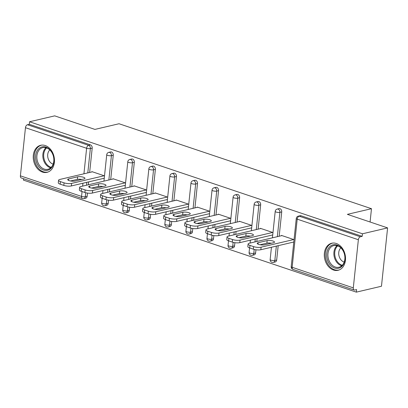 <?xml version="1.0" encoding="UTF-8"?>
<svg xmlns="http://www.w3.org/2000/svg" width="408" height="408" viewBox="0 0 408 408"><rect width="100%" height="100%" fill="white"/><g stroke="black" fill="none" stroke-linecap="round" stroke-linejoin="round"><path stroke-width="0.61" d="M42.458 172.079A13.892 10.414 -103.2 0 0 47.027 172.334A13.892 10.414 -103.2 0 0 54.437 159.406A13.892 10.414 -103.2 0 0 45.247 145.544A13.892 10.414 -103.2 0 0 40.683 145.284A13.892 10.414 -103.2 0 0 33.272 158.212A13.892 10.414 -103.2 0 0 42.458 172.079M333.515 270.025A13.892 10.414 -103.2 0 0 338.079 270.285A13.892 10.414 -103.2 0 0 345.489 257.351A13.892 10.414 -103.2 0 0 336.304 243.489A13.892 10.414 -103.2 0 0 331.735 243.229A13.892 10.414 -103.2 0 0 324.324 256.158A13.892 10.414 -103.2 0 0 333.515 270.025M20.4 175.838L81.554 196.416A2.672 1.607 -71.4 0 0 82.421 198.548L21.272 177.964A2.672 1.607 -71.4 0 1 20.4 175.838L25.459 127.699A2.672 1.607 -71.4 0 1 27.448 124.741L29.289 124.312L29.555 121.763L54.697 115.862L94.926 129.402L119.039 123.746L371.479 208.702L347.371 214.353L387.6 227.894L381.47 286.238L356.327 292.138L356.592 289.583L354.756 290.017A2.672 1.607 108.6 0 1 354.17 289.996L293.02 269.418A2.672 1.607 108.6 0 1 292.148 267.286L353.303 287.87A2.672 1.607 108.6 0 0 354.17 289.996M23.567 178.74L23.424 180.106L356.327 292.138M370.082 221.998L371.479 208.702M358.362 239.731L297.208 219.147A2.672 1.607 108.6 0 1 299.197 216.194A2.672 2.004 -103.2 0 0 298.319 216.143L300.155 215.715A2.672 2.004 76.8 0 1 301.038 215.761L299.197 216.194L360.351 236.773A2.672 1.607 108.6 0 0 358.362 239.731L353.303 287.87M301.038 215.761L362.187 236.344L362.457 233.789L387.6 227.894M360.351 236.773L362.187 236.344M29.555 121.763L362.457 233.789M294.046 239.654L281.428 235.406L281.398 235.722M293.444 242.092L293.78 242.204M29.289 124.312L90.438 144.891A2.672 2.004 76.8 0 1 92.198 148.124L89.638 172.462M88.648 181.886L88.342 184.793M87.47 193.081L87.139 196.263A2.672 2.004 76.8 0 1 85.721 198.186L83.885 198.614A2.672 2.004 -103.2 0 0 85.303 196.697L87.139 196.263M108.197 203.352A2.672 2.004 76.8 0 1 106.784 205.27L104.943 205.703A2.672 2.004 -103.2 0 0 106.361 203.781L108.197 203.352L108.533 200.165M113.256 155.213L111.42 155.642A2.672 2.004 76.8 0 0 109.665 152.408A2.672 2.004 -103.2 0 0 108.783 152.363L110.624 151.929A2.672 2.004 76.8 0 1 111.501 151.98A2.672 2.004 76.8 0 1 113.256 155.213L110.701 179.546M109.706 188.975L109.405 191.877M129.254 210.441A2.672 2.004 76.8 0 1 127.842 212.359L126.006 212.787A2.672 2.004 -103.2 0 0 127.418 210.87L129.254 210.441L129.591 207.254M134.319 162.297L132.478 162.731A2.672 2.004 76.8 0 0 130.723 159.497A2.672 2.004 -103.2 0 0 129.846 159.446L131.682 159.018A2.672 2.004 76.8 0 1 132.559 159.064A2.672 2.004 76.8 0 1 134.319 162.297L131.759 186.635M130.769 196.064L130.463 198.966M150.317 217.525A2.672 2.004 76.8 0 1 148.9 219.448L147.064 219.876A2.672 2.004 -103.2 0 0 148.481 217.959L150.317 217.525L150.649 214.338M155.377 169.386L153.541 169.815A2.672 2.004 76.8 0 0 151.781 166.586A2.672 2.004 -103.2 0 0 150.904 166.535L152.74 166.102A2.672 2.004 76.8 0 1 153.617 166.153A2.672 2.004 76.8 0 1 155.377 169.386L152.816 193.724M151.827 203.148L151.521 206.05M171.375 224.614A2.672 2.004 76.8 0 1 169.963 226.532L168.121 226.965A2.672 2.004 -103.2 0 0 169.539 225.043L171.375 224.614L171.712 221.427M176.434 176.475L174.599 176.904A2.672 2.004 76.8 0 0 172.839 173.67A2.672 2.004 -103.2 0 0 171.962 173.619L173.798 173.191A2.672 2.004 76.8 0 1 174.68 173.242A2.672 2.004 76.8 0 1 176.434 176.475L173.879 200.807M172.885 210.237L172.579 213.139M192.433 231.698A2.672 2.004 76.8 0 1 191.02 233.621L189.184 234.049A2.672 2.004 -103.2 0 0 190.597 232.132L192.433 231.698L192.77 228.516M197.492 183.559L195.656 183.993A2.672 2.004 76.8 0 0 193.902 180.759A2.672 2.004 -103.2 0 0 193.025 180.708L194.861 180.28A2.672 2.004 76.8 0 1 195.738 180.326A2.672 2.004 76.8 0 1 197.492 183.559L194.937 207.896M193.948 217.326L193.642 220.228M213.496 238.787A2.672 2.004 76.8 0 1 212.078 240.705L210.242 241.138A2.672 2.004 -103.2 0 0 211.655 239.216L213.496 238.787L213.828 235.6M218.555 190.648L216.719 191.077A2.672 2.004 76.8 0 0 214.96 187.843A2.672 2.004 -103.2 0 0 214.083 187.797L215.919 187.364A2.672 2.004 76.8 0 1 216.796 187.415A2.672 2.004 76.8 0 1 218.555 190.648L215.995 214.98M215.006 224.41L214.7 227.312M234.554 245.876A2.672 2.004 76.8 0 1 233.141 247.794L231.3 248.222A2.672 2.004 -103.2 0 0 232.718 246.304L234.554 245.876L234.891 242.689M239.613 197.732L237.777 198.166A2.672 2.004 76.8 0 0 236.018 194.932A2.672 2.004 -103.2 0 0 235.141 194.881L236.977 194.453A2.672 2.004 76.8 0 1 237.859 194.499A2.672 2.004 76.8 0 1 239.613 197.732L237.058 222.069M236.064 231.499L235.758 234.401M255.612 252.96A2.672 2.004 76.8 0 1 254.199 254.883L252.363 255.311A2.672 2.004 -103.2 0 0 253.776 253.394L255.612 252.96L255.949 249.773M260.671 204.821L258.835 205.255A2.672 2.004 76.8 0 0 257.081 202.021A2.672 2.004 -103.2 0 0 256.204 201.97L258.04 201.537A2.672 2.004 76.8 0 1 258.917 201.588A2.672 2.004 76.8 0 1 260.671 204.821L258.116 229.158M257.127 238.583L256.821 241.485M276.675 260.049A2.672 2.004 76.8 0 1 275.257 261.967L273.421 262.4A2.672 2.004 -103.2 0 0 274.834 260.477L276.675 260.049L278.185 245.672M281.734 211.91L279.893 212.339A2.672 2.004 76.8 0 0 278.139 209.105A2.672 2.004 -103.2 0 0 277.262 209.054L279.098 208.626A2.672 2.004 76.8 0 1 279.975 208.677A2.672 2.004 76.8 0 1 281.734 211.91L279.174 236.242M272.988 232.565L260.37 228.322L260.335 228.638M272.386 235.003L272.717 235.115M251.93 225.476L239.312 221.233L239.277 221.549M251.328 227.919L251.66 228.031M230.867 218.392L218.249 214.144L218.219 214.46M230.265 220.83L230.602 220.942M209.809 211.303L197.191 207.06L197.156 207.376M209.207 213.746L209.539 213.858M188.751 204.219L176.134 199.971L176.098 200.287M188.149 206.657L188.481 206.769M167.688 197.13L155.071 192.882L155.04 193.198M167.091 199.568L167.423 199.68M146.63 190.041L134.013 185.798L133.982 186.114M146.028 192.484L146.36 192.596M125.572 182.957L112.955 178.709L112.919 179.025M124.97 185.395L125.302 185.507M104.509 175.868L91.892 171.625L91.861 171.941M103.913 178.311L104.244 178.418M253.613 246.631L249.971 245.407L249.701 247.957L253.348 249.186L253.613 246.631A5.345 1.489 6 0 0 261.11 247.187L293.714 239.542M249.971 245.407A5.345 1.489 6 0 1 248.1 244.04A5.345 1.489 6 0 1 249.364 243.234L281.969 235.589M273.508 242.74A4.187 1.168 6 0 0 274.497 242.107A4.187 1.168 6 0 0 271.83 240.72A4.187 1.168 6 0 0 267.158 240.603L258.208 242.704A4.187 1.168 6 0 0 257.213 243.336A4.187 1.168 6 0 0 259.886 244.724A4.187 1.168 6 0 0 264.552 244.841L273.508 242.74M261.11 247.187L260.839 249.742L293.801 242.01M260.839 249.742A5.345 1.489 -174 0 1 253.348 249.186M249.701 247.957A5.345 1.489 -174 0 1 247.829 246.59L248.1 244.04M271.381 243.234A4.187 1.168 6 0 0 266.893 243.153L260.059 244.759M232.555 239.547L228.908 238.318L228.643 240.873L232.285 242.097L232.555 239.547A5.345 1.489 6 0 0 240.047 240.103L272.656 232.453M228.908 238.318A5.345 1.489 6 0 1 227.042 236.951A5.345 1.489 6 0 1 228.307 236.15L260.911 228.5M252.445 235.651A4.187 1.168 6 0 0 253.434 235.023A4.187 1.168 6 0 0 250.767 233.631A4.187 1.168 6 0 0 246.101 233.519L237.145 235.615A4.187 1.168 6 0 0 236.156 236.247A4.187 1.168 6 0 0 238.823 237.635A4.187 1.168 6 0 0 243.489 237.752L252.445 235.651M240.047 240.103L239.782 242.653L272.738 234.921M239.782 242.653A5.345 1.489 -174 0 1 232.285 242.097M228.643 240.873A5.345 1.489 -174 0 1 226.772 239.506L227.042 236.951M250.323 236.15A4.187 1.168 6 0 0 245.835 236.069L239.001 237.67M211.497 232.458L207.851 231.234L207.58 233.784L211.227 235.013L211.497 232.458A5.345 1.489 6 0 0 218.989 233.014L251.593 225.369M207.851 231.234A5.345 1.489 6 0 1 205.979 229.867A5.345 1.489 6 0 1 207.244 229.061L239.848 221.416M231.387 228.567A4.187 1.168 6 0 0 232.376 227.934A4.187 1.168 6 0 0 229.709 226.547A4.187 1.168 6 0 0 225.043 226.43L216.087 228.531A4.187 1.168 6 0 0 215.098 229.158A4.187 1.168 6 0 0 217.765 230.551A4.187 1.168 6 0 0 222.431 230.663L231.387 228.567M218.989 233.014L218.724 235.564L251.68 227.837M218.724 235.564A5.345 1.489 -174 0 1 211.227 235.013M207.58 233.784A5.345 1.489 -174 0 1 205.714 232.417L205.979 229.867M229.265 229.061A4.187 1.168 6 0 0 224.772 228.98L217.943 230.581M190.434 225.374L186.793 224.145L186.522 226.695L190.169 227.924L190.434 225.374A5.345 1.489 6 0 0 197.931 225.925L230.535 218.28M186.793 224.145A5.345 1.489 6 0 1 184.921 222.778A5.345 1.489 6 0 1 186.186 221.972L218.79 214.328M210.329 221.478A4.187 1.168 6 0 0 211.319 220.845A4.187 1.168 6 0 0 208.651 219.458A4.187 1.168 6 0 0 203.985 219.341L195.029 221.442A4.187 1.168 6 0 0 194.035 222.074A4.187 1.168 6 0 0 196.707 223.462A4.187 1.168 6 0 0 201.374 223.579L210.329 221.478M197.931 225.925L197.661 228.48L230.622 220.748M197.661 228.48A5.345 1.489 -174 0 1 190.169 227.924M186.522 226.695A5.345 1.489 -174 0 1 184.651 225.328L184.921 222.778M208.202 221.977A4.187 1.168 6 0 0 203.714 221.896L196.88 223.497M169.376 218.285L165.73 217.056L165.464 219.611L169.106 220.835L169.376 218.285A5.345 1.489 6 0 0 176.868 218.841L209.477 211.191M165.73 217.056A5.345 1.489 6 0 1 163.863 215.694A5.345 1.489 6 0 1 165.128 214.889L197.732 207.239M189.266 214.389A4.187 1.168 6 0 0 190.261 213.761A4.187 1.168 6 0 0 187.588 212.374A4.187 1.168 6 0 0 182.922 212.257L173.966 214.358A4.187 1.168 6 0 0 172.977 214.985A4.187 1.168 6 0 0 175.644 216.373A4.187 1.168 6 0 0 180.311 216.49L189.266 214.389M176.868 218.841L176.603 221.391L209.559 213.659M176.603 221.391A5.345 1.489 -174 0 1 169.106 220.835M165.464 219.611A5.345 1.489 -174 0 1 163.593 218.244L163.863 215.694M187.144 214.889A4.187 1.168 6 0 0 182.656 214.807L175.822 216.408M148.318 211.196L144.672 209.972L144.401 212.522L148.048 213.751L148.318 211.196A5.345 1.489 6 0 0 155.81 211.752L188.414 204.107M144.672 209.972A5.345 1.489 6 0 1 142.8 208.605A5.345 1.489 6 0 1 144.065 207.799L176.674 200.155M168.208 207.305A4.187 1.168 6 0 0 169.198 206.672A4.187 1.168 6 0 0 166.53 205.285A4.187 1.168 6 0 0 161.864 205.168L152.908 207.269A4.187 1.168 6 0 0 151.919 207.896A4.187 1.168 6 0 0 154.586 209.289A4.187 1.168 6 0 0 159.253 209.406L168.208 207.305M155.81 211.752L155.545 214.307L188.501 206.576M155.545 214.307A5.345 1.489 -174 0 1 148.048 213.751M144.401 212.522A5.345 1.489 -174 0 1 142.535 211.155L142.8 208.605M166.087 207.799A4.187 1.168 6 0 0 161.594 207.718L154.765 209.324M328.537 248.146A12.021 9.012 76.8 0 1 341.425 248.13A12.021 9.012 76.8 0 1 343.113 264.94A12.021 9.012 76.8 0 1 330.225 264.95A12.021 9.012 76.8 0 1 328.537 248.146M343.148 264.18A11.133 8.344 -103.2 0 0 343.378 251.323A11.133 8.344 -103.2 0 0 333.856 245.57A11.133 8.344 -103.2 0 0 329.654 248.63A11.133 8.344 -103.2 0 0 329.419 261.487A11.133 8.344 -103.2 0 0 338.941 267.245A11.133 8.344 -103.2 0 0 343.148 264.18M344.199 262.079A7.925 5.942 76.8 0 1 339.221 256.606A7.925 5.942 76.8 0 1 339.976 248.906A7.925 5.942 76.8 0 1 340.864 247.86M332.928 243.046A13.806 10.343 -103.2 0 0 332.673 243.102A13.806 10.343 -103.2 0 0 327.456 246.901A13.806 10.343 -103.2 0 0 327.17 262.844A13.806 10.343 -103.2 0 0 338.977 269.979A13.806 10.343 -103.2 0 0 339.232 269.918M37.485 150.2A12.021 9.012 76.8 0 1 50.373 150.185A12.021 9.012 76.8 0 1 52.061 166.989A12.021 9.012 76.8 0 1 39.173 167.005A12.021 9.012 76.8 0 1 37.485 150.2M52.097 166.234A11.133 8.344 -103.2 0 0 52.326 153.377A11.133 8.344 -103.2 0 0 42.804 147.625A11.133 8.344 -103.2 0 0 38.597 150.685A11.133 8.344 -103.2 0 0 38.367 163.542A11.133 8.344 -103.2 0 0 47.889 169.3A11.133 8.344 -103.2 0 0 52.097 166.234M53.147 164.133A7.925 5.942 76.8 0 1 48.169 158.661A7.925 5.942 76.8 0 1 48.924 150.96A7.925 5.942 76.8 0 1 49.812 149.915M41.876 145.1A13.806 10.343 -103.2 0 0 41.621 145.156A13.806 10.343 -103.2 0 0 36.404 148.956A13.806 10.343 -103.2 0 0 36.118 164.898A13.806 10.343 -103.2 0 0 47.925 172.033A13.806 10.343 -103.2 0 0 48.18 171.972M127.255 204.112L123.614 202.883L123.344 205.438L126.99 206.662L127.255 204.112A5.345 1.489 6 0 0 134.752 204.668L167.356 197.018M123.614 202.883A5.345 1.489 6 0 1 121.742 201.516A5.345 1.489 6 0 1 123.007 200.716L155.611 193.066M147.15 200.216A4.187 1.168 6 0 0 148.14 199.589A4.187 1.168 6 0 0 145.472 198.196A4.187 1.168 6 0 0 140.806 198.079L131.85 200.18A4.187 1.168 6 0 0 130.861 200.812A4.187 1.168 6 0 0 133.528 202.2A4.187 1.168 6 0 0 138.195 202.317L147.15 200.216M134.752 204.668L134.482 207.218L167.443 199.486M134.482 207.218A5.345 1.489 -174 0 1 126.99 206.662M123.344 205.438A5.345 1.489 -174 0 1 121.472 204.071L121.742 201.516M145.024 200.716A4.187 1.168 6 0 0 140.536 200.634L133.707 202.235M106.197 197.023L102.551 195.799L102.286 198.349L105.932 199.573L106.197 197.023A5.345 1.489 6 0 0 113.694 197.579L146.299 189.929M102.551 195.799A5.345 1.489 6 0 1 100.684 194.432A5.345 1.489 6 0 1 101.949 193.627L134.553 185.977M126.087 193.132A4.187 1.168 6 0 0 127.082 192.499A4.187 1.168 6 0 0 124.409 191.112A4.187 1.168 6 0 0 119.743 190.995L110.787 193.096A4.187 1.168 6 0 0 109.798 193.724A4.187 1.168 6 0 0 112.465 195.111A4.187 1.168 6 0 0 117.137 195.228L126.087 193.132M113.694 197.579L113.424 200.129L146.38 192.403M113.424 200.129A5.345 1.489 -174 0 1 105.932 199.573M102.286 198.349A5.345 1.489 -174 0 1 100.414 196.982L100.684 194.432M123.966 193.627A4.187 1.168 6 0 0 119.478 193.545L112.644 195.146M85.139 189.939L81.493 188.71L81.228 191.26L84.869 192.489L85.139 189.939A5.345 1.489 6 0 0 92.631 190.49L125.236 182.845M81.493 188.71A5.345 1.489 6 0 1 79.621 187.343A5.345 1.489 6 0 1 80.886 186.538L113.495 178.893M105.029 186.043A4.187 1.168 6 0 0 106.019 185.411A4.187 1.168 6 0 0 103.352 184.023A4.187 1.168 6 0 0 98.685 183.906L89.729 186.007A4.187 1.168 6 0 0 88.74 186.64A4.187 1.168 6 0 0 91.407 188.027A4.187 1.168 6 0 0 96.074 188.144L105.029 186.043M92.631 190.49L92.366 193.045L125.322 185.314M92.366 193.045A5.345 1.489 -174 0 1 84.869 192.489M81.228 191.26A5.345 1.489 -174 0 1 79.356 189.893L79.621 187.343M102.908 186.543A4.187 1.168 6 0 0 98.415 186.461L91.586 188.062M64.076 182.85L60.435 181.621L60.165 184.176L63.811 185.4L64.076 182.85A5.345 1.489 6 0 0 71.573 183.406L104.178 175.756M60.435 181.621A5.345 1.489 6 0 1 58.563 180.26A5.345 1.489 6 0 1 59.828 179.454L92.432 171.804M83.972 178.954A4.187 1.168 6 0 0 84.961 178.327A4.187 1.168 6 0 0 82.294 176.939A4.187 1.168 6 0 0 77.627 176.822L68.672 178.918A4.187 1.168 6 0 0 67.682 179.551A4.187 1.168 6 0 0 70.349 180.938A4.187 1.168 6 0 0 75.016 181.055L83.972 178.954M71.573 183.406L71.303 185.956L104.264 178.225M71.303 185.956A5.345 1.489 -174 0 1 63.811 185.4M60.165 184.176A5.345 1.489 -174 0 1 58.298 182.809L58.563 180.26M81.845 179.454A4.187 1.168 6 0 0 77.357 179.372L70.528 180.974M298.319 216.143A2.672 2.672 0 0 0 296.274 218.464A2.672 0.745 -174 0 0 297.208 219.147L292.148 267.286A2.672 0.745 -174 0 1 291.215 266.608A2.672 2.672 0 0 0 293.02 269.418M85.716 192.734L85.303 196.697A2.672 0.745 6 0 1 81.554 196.416L82.064 191.546M82.635 186.13L82.941 183.228M83.931 173.798L86.613 148.277L25.459 127.699M27.448 124.741L88.602 145.325L90.438 144.891M92.198 148.124L90.362 148.558A2.672 0.745 6 0 1 86.613 148.277A2.672 1.607 -71.4 0 1 88.602 145.325A2.672 2.004 76.8 0 1 90.362 148.558L87.802 172.89M277.262 209.054A2.672 2.672 0 0 0 275.211 211.38A2.672 0.745 -174 0 0 276.15 212.063A2.672 0.745 6 0 0 279.893 212.339L277.338 236.676M276.349 246.101L274.834 260.477A2.672 0.745 6 0 1 271.09 260.202A2.672 0.745 -174 0 1 270.152 259.519A2.672 2.672 0 0 0 273.421 262.4M256.204 201.97A2.672 2.672 0 0 0 254.153 204.291A2.672 0.745 -174 0 0 255.087 204.974A2.672 0.745 6 0 0 258.835 205.255L256.28 229.587M255.286 239.017L254.985 241.919M254.194 249.431L253.776 253.394A2.672 0.745 6 0 1 250.028 253.113A2.672 0.745 -174 0 1 249.094 252.43A2.672 2.672 0 0 0 252.363 255.311M235.141 194.881A2.672 2.672 0 0 0 233.096 197.207A2.672 0.745 -174 0 0 234.029 197.885A2.672 0.745 6 0 0 237.777 198.166L235.217 222.503M234.228 231.928L233.922 234.829M233.131 242.347L232.718 246.304A2.672 0.745 6 0 1 228.97 246.029A2.672 0.745 -174 0 1 228.036 245.346A2.672 2.672 0 0 0 231.3 248.222M214.083 187.797A2.672 2.672 0 0 0 212.038 190.118A2.672 0.745 -174 0 0 212.971 190.801A2.672 0.745 6 0 0 216.719 191.077L214.159 215.414M213.17 224.844L212.864 227.746M212.073 235.258L211.655 239.216A2.672 0.745 6 0 1 207.912 238.94A2.672 0.745 -174 0 1 206.973 238.257A2.672 2.672 0 0 0 210.242 241.138M193.025 180.708A2.672 2.672 0 0 0 190.975 183.029A2.672 0.745 -174 0 0 191.913 183.712A2.672 0.745 6 0 0 195.656 183.993L193.101 208.325M192.107 217.755L191.806 220.657M191.015 228.174L190.597 232.132A2.672 0.745 6 0 1 186.849 231.851A2.672 0.745 -174 0 1 185.915 231.168A2.672 2.672 0 0 0 189.184 234.049M171.962 173.619A2.672 2.672 0 0 0 169.917 175.945A2.672 0.745 -174 0 0 170.85 176.628A2.672 0.745 6 0 0 174.599 176.904L172.038 201.241M171.049 210.666L170.743 213.568M169.952 221.085L169.539 225.043A2.672 0.745 6 0 1 165.791 224.767A2.672 0.745 -174 0 1 164.858 224.084A2.672 2.672 0 0 0 168.121 226.965M150.904 166.535A2.672 2.672 0 0 0 148.859 168.856A2.672 0.745 -174 0 0 149.792 169.539A2.672 0.745 6 0 0 153.541 169.815L150.98 194.152M149.991 203.582L149.685 206.484M148.894 213.996L148.481 217.959A2.672 0.745 6 0 1 144.733 217.678A2.672 0.745 -174 0 1 143.794 216.995A2.672 2.672 0 0 0 147.064 219.876M129.846 159.446A2.672 2.672 0 0 0 127.796 161.767A2.672 0.745 -174 0 0 128.734 162.45A2.672 0.745 6 0 0 132.478 162.731L129.923 187.063M128.928 196.493L128.627 199.395M127.837 206.912L127.418 210.87A2.672 0.745 6 0 1 123.675 210.594A2.672 0.745 -174 0 1 122.737 209.911A2.672 2.672 0 0 0 126.006 212.787M108.783 152.363A2.672 2.672 0 0 0 106.738 154.683A2.672 0.745 -174 0 0 107.671 155.366A2.672 0.745 6 0 0 111.42 155.642L108.859 179.979M107.87 189.409L107.564 192.311M106.779 199.823L106.361 203.781A2.672 0.745 6 0 1 102.612 203.505A2.672 0.745 -174 0 1 101.679 202.822A2.672 2.672 0 0 0 104.943 205.703M86.812 182.32L86.506 185.222M267.158 240.603L266.893 243.153M258.208 242.704L258.055 244.157M246.101 233.519L245.835 236.069M237.145 235.615L236.992 237.068M225.043 226.43L224.772 228.98M216.087 228.531L215.934 229.984M203.985 219.341L203.714 221.896M195.029 221.442L194.876 222.895M182.922 212.257L182.656 214.807M173.966 214.358L173.813 215.806M161.864 205.168L161.594 207.718M152.908 207.269L152.755 208.723M341.756 265.781A11.133 8.344 76.8 0 1 334.611 258.167A11.133 8.344 76.8 0 1 335.631 247.228A11.133 8.344 76.8 0 1 337.028 245.626M337.722 245.846A10.766 8.068 -103.2 0 0 336.421 247.35A10.766 8.068 -103.2 0 0 335.422 257.892A10.766 8.068 -103.2 0 0 342.276 265.276M50.699 167.836A11.133 8.344 76.8 0 1 43.559 160.222A11.133 8.344 76.8 0 1 44.579 149.282A11.133 8.344 76.8 0 1 45.977 147.681M46.67 147.9A10.766 8.068 -103.2 0 0 45.37 149.404A10.766 8.068 -103.2 0 0 44.37 159.941A10.766 8.068 -103.2 0 0 51.224 167.331M140.806 198.079L140.536 200.634M131.85 200.18L131.697 201.634M119.743 190.995L119.478 193.545M110.787 193.096L110.634 194.545M98.685 183.906L98.415 186.461M89.729 186.007L89.576 187.461M77.627 176.822L77.357 179.372M68.672 178.918L68.519 180.372M296.274 218.464L291.215 266.608M275.211 211.38L272.432 237.823M271.442 247.253L270.152 259.519M254.153 204.291L251.374 230.739M250.385 240.164L250.079 243.066M249.569 247.911L249.094 252.43M233.096 197.207L230.316 223.65M229.327 233.08L229.021 235.982M228.511 240.827L228.036 245.346M212.038 190.118L209.253 216.561M208.264 225.991L207.958 228.893M207.453 233.738L206.973 238.257M190.975 183.029L188.195 209.477M187.206 218.907L186.9 221.809M186.39 226.654L185.915 231.168M169.917 175.945L167.137 202.388M166.148 211.818L165.842 214.72M165.332 219.565L164.858 224.084M148.859 168.856L146.079 195.304M145.085 204.729L144.779 207.631M144.274 212.476L143.794 216.995M127.796 161.767L125.016 188.216M124.027 197.645L123.721 200.547M123.211 205.392L122.737 209.911M106.738 154.683L103.958 181.126M102.969 190.556L102.663 193.458M102.153 198.303L101.679 202.822M82.421 198.548A2.672 2.672 0 0 0 83.885 198.614"/></g></svg>

